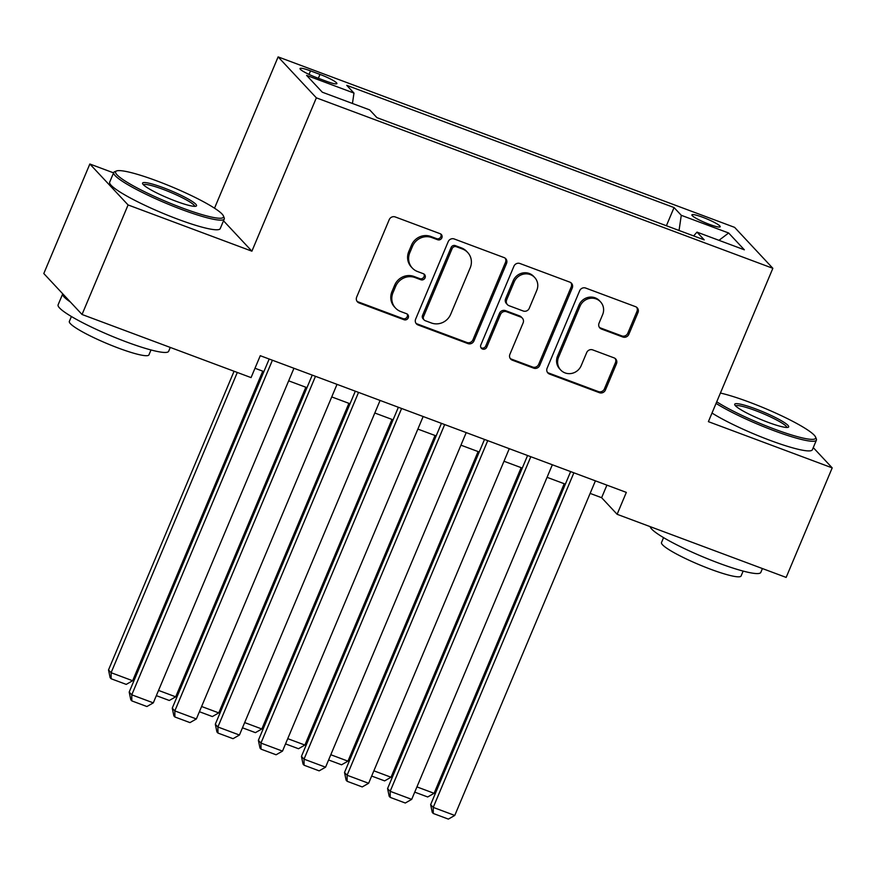 <?xml version="1.0" encoding="UTF-8"?>
<svg xmlns="http://www.w3.org/2000/svg" width="876" height="876" viewBox="0 0 876 876"><rect width="100%" height="100%" fill="white"/><g stroke="black" fill="none" stroke-linecap="round" stroke-linejoin="round"><path stroke-width="1.31" d="M441.865 237.834A3.296 3.132 137 0 0 440.168 233.717L395.251 216.952A4.708 4.468 137 0 0 389.218 219.668L356.674 297.074A4.708 4.468 137 0 0 359.094 302.954L404.011 319.729A3.296 3.132 137 0 0 407.69 314.473A3.296 3.132 137 0 0 406.541 313.707L400.726 311.538A15.067 14.301 137 0 1 395.503 308.056A15.067 14.301 137 0 1 392.985 292.726L395.7 286.277A15.067 14.301 137 0 1 415.016 277.561L420.819 279.74A3.296 3.132 137 0 0 424.499 274.473A3.296 3.132 137 0 0 423.36 273.717L417.545 271.538A15.067 14.301 137 0 1 412.322 268.067A15.067 14.301 137 0 1 409.804 252.726L412.508 246.276A15.067 14.301 137 0 1 431.824 237.571L437.639 239.739A3.296 3.132 137 0 0 441.865 237.834M412.322 268.067L411.282 266.961A15.067 14.301 137 0 1 408.764 251.62L411.479 245.171A15.067 14.301 137 0 1 430.795 236.465L436.598 238.633A3.296 3.132 137 0 0 440.727 233.991M357.003 301.267A4.708 4.468 137 0 0 358.065 301.848L402.982 318.623A3.296 3.132 137 0 0 407.099 313.98M395.503 308.056L394.474 306.95A15.067 14.301 137 0 1 391.955 291.62L394.671 285.171A15.067 14.301 137 0 1 413.976 276.455L419.79 278.623A3.296 3.132 137 0 0 423.907 273.991M702.738 217.27A15.352 2.07 22.8 0 0 691.898 214.861A15.352 2.07 22.8 0 0 709.352 224.344A15.352 2.07 22.8 0 0 720.203 226.753A15.352 2.07 22.8 0 0 702.738 217.27M622.825 337.008A4.708 4.468 137 0 0 628.858 334.282L637.991 312.568A4.708 4.468 137 0 0 635.571 306.688L585.683 288.062A4.708 4.468 137 0 0 579.649 290.777L547.117 368.194A4.708 4.468 137 0 0 549.537 374.074L599.414 392.7A4.708 4.468 137 0 0 605.447 389.973L616.474 363.737A4.708 4.468 137 0 0 614.054 357.868L592.713 349.896A4.708 4.468 137 0 0 586.679 352.612L581.204 365.62A12.592 11.946 137 0 1 560.695 370A12.592 11.946 137 0 1 558.592 357.178L580.011 306.217A12.592 11.946 137 0 1 600.52 301.848A12.592 11.946 137 0 1 602.622 314.659L599.053 323.156A4.708 4.468 137 0 0 601.473 329.037L622.825 337.008L621.796 335.902A4.708 4.468 137 0 0 627.829 333.176L636.951 311.462A4.708 4.468 137 0 0 636.633 307.268M708.388 421.652L832.2 467.883L786.155 577.415L617.12 514.3L626.329 492.389L260.271 355.7L251.062 377.6L82.037 314.484L128.082 204.951L251.894 251.182L316.356 97.838L772.851 268.308L708.388 421.652M506.525 263.468A4.708 4.468 137 0 0 504.105 257.599L454.228 238.973A4.708 4.468 137 0 0 448.183 241.688L415.651 319.094A4.708 4.468 137 0 0 418.071 324.974L467.948 343.6A4.708 4.468 137 0 0 473.982 340.884L506.525 263.468L505.485 262.362A4.708 4.468 137 0 0 505.167 258.179M519.961 263.512L569.838 282.138A4.708 4.468 137 0 1 572.258 288.018L539.715 365.434A4.708 4.468 137 0 1 533.681 368.15L512.329 360.178A4.708 4.468 137 0 1 509.909 354.298L523.114 322.905A4.708 4.468 137 0 0 520.694 317.024L506.525 311.736A4.708 4.468 137 0 0 500.492 314.462L486.76 347.148A3.296 3.132 137 0 1 481.384 348.287A3.296 3.132 137 0 1 480.836 344.936L513.916 266.238A4.708 4.468 137 0 1 519.961 263.512M316.926 77.734L326.398 81.271A14.87 2.004 22.8 0 0 336.899 83.603A14.87 2.004 22.8 0 0 319.992 74.416L310.52 70.868A14.87 2.004 22.8 0 0 300.019 68.536A14.87 2.004 22.8 0 0 316.926 77.734M316.356 97.838L278.119 56.896L734.614 227.366L772.851 268.308M666.395 225.745L674.049 207.557L346.743 85.333L353.981 93.086L352.448 103.467M674.049 207.557L681.276 215.31L728.646 232.994L744.359 249.813L696.989 232.118L704.216 239.871L376.921 117.647L369.683 109.905L322.313 92.21L306.611 75.391L353.981 93.086M113.573 172.868L89.845 164.009L128.082 204.951M89.845 164.009L43.8 273.542L82.037 314.484M832.2 467.883L813.267 447.614M214.521 208.192L278.119 56.896M590.128 493.407L601.626 497.699L617.12 514.3M254.993 368.259L263.895 371.588M288.675 380.841L306.961 387.663M331.73 396.916L350.028 403.748M374.797 413.001L393.094 419.834M417.863 429.087L436.16 435.909M460.929 445.161L479.227 451.994M503.996 461.247L522.293 468.08M547.062 477.321L565.359 484.154M606.904 485.14L601.626 497.699M696.989 232.118L693.65 235.918M679.042 230.465L681.276 215.31M728.646 232.994L718.977 240.331M251.894 251.182L223.511 220.796M415.969 323.288A4.708 4.468 137 0 0 417.031 323.868L466.919 342.494A4.708 4.468 137 0 0 472.952 339.779L505.485 262.362M456.341 246.725A3.296 3.132 137 0 0 452.115 248.631L423.557 316.575A3.296 3.132 137 0 0 425.243 320.693L431.375 322.981A15.067 14.301 137 0 0 450.691 314.276L470.215 267.826A15.067 14.301 137 0 0 467.696 252.496A15.067 14.301 137 0 0 462.473 249.014L456.341 246.725L455.312 245.619A3.296 3.132 137 0 0 451.085 247.525L452.115 248.631M424.104 319.937L423.075 318.831A3.296 3.132 137 0 1 422.517 315.47L451.085 247.525M467.696 252.496L466.667 251.39A15.067 14.301 137 0 0 461.433 247.908L462.473 249.014M455.312 245.619L461.433 247.908M510.237 358.492A4.708 4.468 137 0 0 511.299 359.072L532.652 367.044A4.708 4.468 137 0 0 538.685 364.317L571.218 286.912A4.708 4.468 137 0 0 570.9 282.718M522.326 318.119L521.286 317.013A4.708 4.468 137 0 0 519.654 315.918L505.496 310.63A4.708 4.468 137 0 0 499.462 313.356L485.72 346.042L486.76 347.148M480.946 347.673A3.296 3.132 137 0 0 485.72 346.042M536.802 290.328A12.592 11.946 137 0 0 534.699 277.517A12.592 11.946 137 0 0 514.19 281.886L506.646 299.844A4.708 4.468 137 0 0 509.065 305.724L523.224 311.002A4.708 4.468 137 0 0 529.257 308.286L536.802 290.328M534.699 277.517L533.67 276.4A12.592 11.946 137 0 0 513.161 280.78L514.19 281.886M507.423 304.629L506.394 303.523A4.708 4.468 137 0 1 505.605 298.738L513.161 280.78M599.381 327.35A4.708 4.468 137 0 0 600.443 327.931L621.796 335.902M600.52 301.848L599.491 300.731A12.592 11.946 137 0 0 578.981 305.111L580.011 306.217M560.695 370L559.665 368.895A12.592 11.946 137 0 1 557.552 356.072L578.981 305.111M547.434 372.388A4.708 4.468 137 0 0 548.496 372.968L598.385 391.594A4.708 4.468 137 0 0 604.418 388.867L615.445 362.631A4.708 4.468 137 0 0 615.127 358.448M234.067 371.26L108.514 669.932L111.099 672.702L237.308 372.464M262.767 371.161L132.637 680.74L126.232 684.397L111.164 678.769L110.124 677.663L108.514 669.932M111.164 678.769L111.099 672.702L132.637 680.74M293.953 368.27L153.3 702.87L131.772 694.832L129.188 692.062L130.798 699.793L131.827 700.899L131.772 694.832L272.414 360.233M269.184 359.018L129.188 692.062M153.3 702.87L146.905 706.527L131.827 700.899M156.946 180.938A58.517 7.895 22.8 0 0 116.519 170.973A58.517 7.895 22.8 0 0 182.153 207.93A58.517 7.895 22.8 0 0 223.413 215.912A58.517 7.895 22.8 0 0 156.946 180.938M223.413 215.912L224.179 217.752A59.951 8.092 -157.2 0 1 224.267 218.978A59.951 8.092 -157.2 0 1 181.912 209.583A59.951 8.092 -157.2 0 1 113.727 172.517A59.951 8.092 -157.2 0 1 114.668 171.718L116.519 170.973M163.243 187.683A29.258 3.942 -157.2 0 1 196.06 206.167A29.258 3.942 -157.2 0 1 175.857 201.184A29.258 3.942 -157.2 0 1 142.624 183.697A29.258 3.942 -157.2 0 1 163.243 187.683M194.68 206.342A27.824 3.756 22.8 0 0 163.002 189.326A27.824 3.756 22.8 0 0 143.456 184.803M170.273 347.433L168.652 351.298A59.951 8.092 -157.2 0 1 126.297 341.892A59.951 8.092 -157.2 0 1 58.101 304.826L62.711 293.876A59.951 8.092 -157.2 0 1 62.733 293.821M70.365 301.99A59.951 8.092 -157.2 0 1 62.711 293.876M151.001 349.962L148.942 354.868A43.165 5.825 -157.2 0 1 118.446 348.1A43.165 5.825 -157.2 0 1 69.346 321.415L71.405 316.51M224.267 218.978L220.215 228.625A59.951 8.092 -157.2 0 1 177.861 219.219A59.951 8.092 -157.2 0 1 109.675 182.153L113.727 172.517M716.732 401.799A58.517 7.895 22.8 0 0 774.307 429.054A58.517 7.895 22.8 0 0 815.556 437.036A58.517 7.895 22.8 0 0 749.09 402.062A58.517 7.895 22.8 0 0 720.411 393.05M815.556 437.036L816.333 438.876A59.951 8.092 -157.2 0 1 816.421 440.102A59.951 8.092 -157.2 0 1 774.066 430.707A59.951 8.092 -157.2 0 1 716.053 403.398M755.397 408.807A29.258 3.942 -157.2 0 1 788.214 427.28A29.258 3.942 -157.2 0 1 768 422.309A29.258 3.942 -157.2 0 1 734.767 404.821A29.258 3.942 -157.2 0 1 755.397 408.807M786.834 427.466A27.824 3.756 22.8 0 0 755.156 410.45A27.824 3.756 22.8 0 0 735.61 405.927M762.427 568.557L760.795 572.422A59.951 8.092 -157.2 0 1 718.451 563.016A59.951 8.092 -157.2 0 1 650.189 526.64M743.155 571.086L741.085 575.992A43.165 5.825 -157.2 0 1 710.589 569.225A43.165 5.825 -157.2 0 1 661.5 542.54L663.559 537.634M816.421 440.102L812.37 449.749A59.951 8.092 -157.2 0 1 770.015 440.343A59.951 8.092 -157.2 0 1 712.002 413.045M305.834 387.247L175.693 696.825L169.298 700.482L156.333 695.643M158.534 690.408L175.693 696.825M348.9 403.321L218.759 712.9L212.364 716.557L199.399 711.717M201.6 706.494L218.759 712.9M391.966 419.407L261.825 728.985L255.431 732.643L242.466 727.803M244.667 722.58L261.825 728.985M435.033 435.492L304.892 745.06L298.497 748.728L285.532 743.888M287.733 738.654L304.892 745.06M337.019 384.356L196.366 718.955L174.828 710.907L172.254 708.147L173.864 715.878L174.893 716.984L174.828 710.907L315.48 376.319M312.25 375.103L172.254 708.147M196.366 718.955L189.972 722.612L174.893 716.984M380.085 400.441L239.433 735.03L217.894 726.992L215.31 724.222L216.93 731.953L217.96 733.059L217.894 726.992L358.547 392.393M355.317 391.189L215.31 724.222M239.433 735.03L233.027 738.687L217.96 733.059M423.152 416.516L282.499 751.115L260.96 743.078L258.376 740.308L259.986 748.038L261.026 749.144L260.96 743.078L401.613 408.479M398.372 407.263L258.376 740.308M282.499 751.115L276.093 754.773L261.026 749.144M466.218 432.602L325.565 767.19L304.027 759.153L301.443 756.393L303.052 764.124L304.092 765.23L304.027 759.153L444.68 424.553M441.438 423.349L301.443 756.393M325.565 767.19L319.16 770.858L304.092 765.23M478.099 451.567L347.958 761.145L341.563 764.803L328.599 759.963M330.8 754.74L347.958 761.145M509.274 448.676L368.632 783.275L347.093 775.238L344.509 772.468L346.119 780.198L347.159 781.304L347.093 775.238L487.746 440.639M484.505 439.434L344.509 772.468M368.632 783.275L362.226 786.933L347.159 781.304M521.154 467.653L391.024 777.231L384.63 780.888L371.665 776.048M373.866 770.814L391.024 777.231M552.34 464.762L411.698 799.361L390.159 791.313L387.575 788.553L389.185 796.284L390.225 797.39L390.159 791.313L530.812 456.725M527.571 455.509L387.575 788.553M411.698 799.361L405.292 803.018L390.225 797.39M564.221 483.738L434.091 793.306L427.696 796.974L414.731 792.134M416.932 786.9L434.091 793.306M595.406 480.847L454.764 815.436L433.226 807.398L430.642 804.628L432.251 812.37L433.291 813.476L433.226 807.398L573.879 472.799M570.637 471.595L430.642 804.628M454.764 815.436L448.359 819.104L433.291 813.476M309.031 74.416L310.52 70.868M318.371 78.271L319.992 74.416M430.795 236.465L431.824 237.571M411.479 245.171L412.508 246.276M408.764 251.62L409.804 252.726M419.79 278.623L420.819 279.74M413.976 276.455L415.016 277.561M394.671 285.171L395.7 286.277M391.955 291.62L392.985 292.726M402.982 318.623L404.011 319.729M358.065 301.848L359.094 302.954M436.598 238.633L437.639 239.739M472.952 339.779L473.982 340.884M466.919 342.494L467.948 343.6M417.031 323.868L418.071 324.974M422.517 315.47L423.557 316.575M571.218 286.912L572.258 288.018M538.685 364.317L539.715 365.434M532.652 367.044L533.681 368.15M511.299 359.072L512.329 360.178M519.654 315.918L520.694 317.024M505.496 310.63L506.525 311.736M499.462 313.356L500.492 314.462M505.605 298.738L506.646 299.844M600.443 327.931L601.473 329.037M557.552 356.072L558.592 357.178M615.445 362.631L616.474 363.737M604.418 388.867L605.447 389.973M598.385 391.594L599.414 392.7M548.496 372.968L549.537 374.074M636.951 311.462L637.991 312.568M627.829 333.176L628.858 334.282"/></g></svg>
